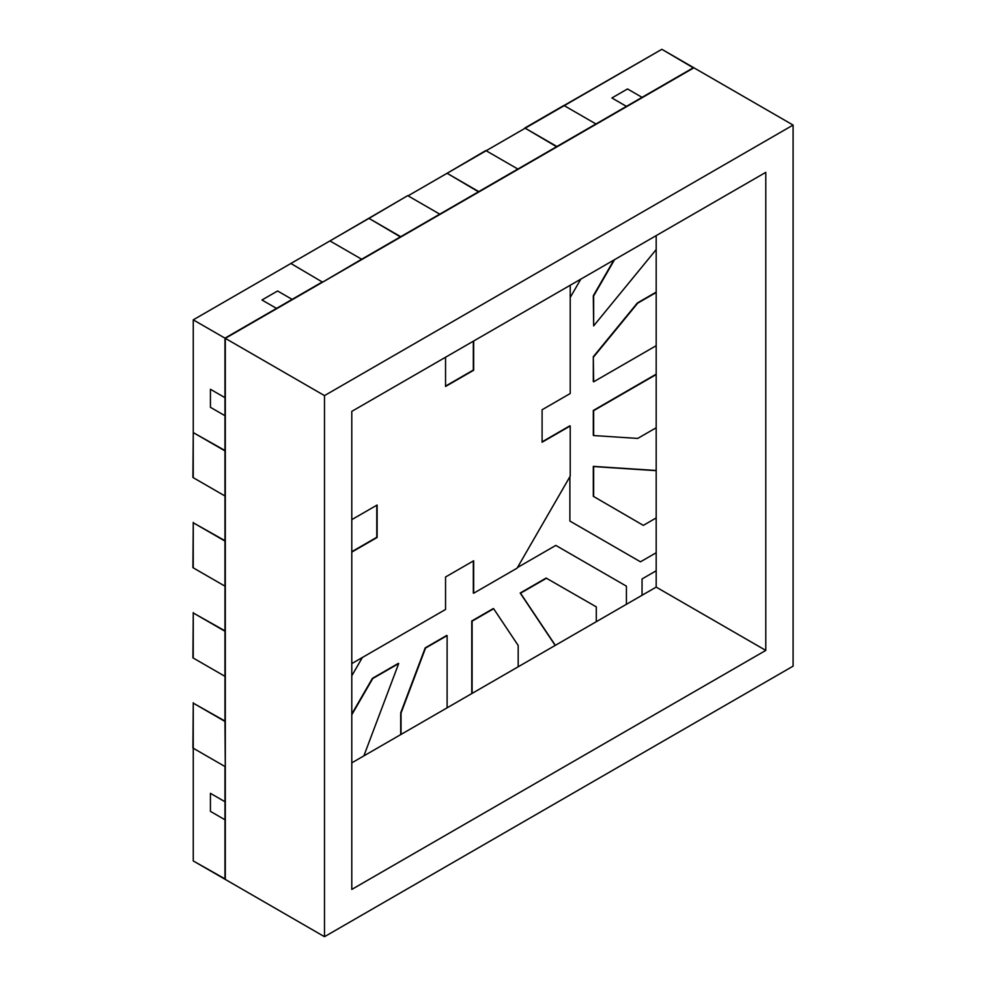 <?xml version="1.0" encoding="UTF-8"?>
<svg xmlns="http://www.w3.org/2000/svg" width="986" height="986" viewBox="0 0 986 986"><rect width="100%" height="100%" fill="white"/><g stroke="black" fill="none" stroke-linecap="round" stroke-linejoin="round"><path stroke-width="1.48" d="M693.565 67.997L661.865 49.3L693.565 67.603L595.963 123.965L693.565 67.997M556.893 146.52L361.665 259.232L400.698 236.689L368.986 218.374L329.953 240.929L407.699 195.635L368.986 218.374L400.698 237.084L478.789 191.999L447.089 173.277L408.056 195.832L525.181 128.205L447.089 173.277L485.802 150.538L447.089 173.302L478.789 191.592L517.847 169.037L478.789 191.999L556.893 146.52M322.595 281.786L224.968 338.149L193.256 319.846L290.882 263.484L193.256 319.846L224.968 338.149L224.968 450.873L224.968 338.149L322.595 281.786M564.251 105.65L661.865 49.3L524.848 127.995L563.893 105.453L525.181 128.205L564.238 105.65L595.938 123.953L564.238 105.65M224.968 495.983L224.968 541.055L224.968 495.983M224.968 586.165L224.968 631.237L224.968 586.165M224.968 676.347L224.968 721.419L224.968 676.347M224.968 766.529L224.968 879.241L193.256 860.938L193.256 748.226L193.256 860.938L225.313 879.044L224.968 766.529M193.256 703.117L192.911 748.017L193.256 703.117L193.244 748.214L224.956 766.516L193.244 748.214L193.244 703.129L224.956 721.432L225.289 766.714L225.313 721.222L193.244 703.129M193.256 612.935L192.911 657.835L193.256 612.935L193.244 658.032L193.244 612.947L224.956 631.25L224.956 676.334L193.244 658.032L224.956 676.334L224.956 631.25L225.289 676.532L225.313 631.04L193.244 612.947M193.256 522.753L192.911 567.653L193.256 522.753L193.244 567.85L193.244 522.765L224.956 541.067L224.956 586.152L193.244 567.85L224.956 586.152L224.956 541.067L225.289 586.35L225.313 540.858L193.244 522.765M193.256 432.571L193.256 319.846L193.256 432.571M555.821 545.406L517.44 567.554L555.821 545.406L626.418 586.165L626.418 604.295L626.418 586.165L555.821 545.406M569.883 476.743L569.883 521.052L569.883 476.743M570.216 297.489L580.803 279.149L570.216 297.489M642.046 97.75L626.418 106.759L642.046 97.75M473.329 341.205L473.329 370.058L445.549 386.093L473.329 370.058L473.329 341.205M292.115 299.769L276.499 308.791L292.115 299.769M225.313 397.457L224.956 415.698L225.313 397.457M376.775 505.202L376.775 537.284L351.792 551.704L376.775 537.284L376.775 505.202M225.313 801.507L224.956 819.748L225.313 801.507M351.792 675.817L362.38 657.477L351.792 675.817M473.329 560.948L473.329 593.03L473.329 560.948M642.046 595.285L642.046 578.955L656.183 570.783L642.046 578.955L642.046 595.285M656.183 552.752L640.481 561.81L569.883 521.052L640.481 561.81L656.183 552.752M569.883 425.792L542.103 441.839L569.883 425.792M210.425 811.367L210.425 793.323L224.956 801.717L210.425 793.323L210.425 811.367L224.956 819.748L210.425 811.367M210.425 407.304L210.425 389.273L224.956 397.654L210.425 389.273L210.425 407.304L224.956 415.698L210.425 407.304M261.968 299.99L277.596 290.981L292.115 299.362L277.596 290.981L261.968 299.99L276.499 308.384L261.968 299.99M611.899 97.971L627.515 88.95L642.046 97.343L627.515 88.95L611.899 97.971L626.418 106.352L611.899 97.971M593.313 356.722L593.313 381.607L593.313 356.722L637.375 302.961L656.183 292.102L637.375 302.961L593.313 356.722L593.646 381.804L593.313 356.722L593.646 381.804L656.183 345.692L593.646 381.804L593.313 356.722L637.375 302.961L656.183 292.102L637.375 302.961L593.313 356.722M593.313 410.472L593.313 435.356L593.313 410.472L656.183 374.162L593.313 410.472L593.646 435.553L593.313 410.472L656.183 374.162L593.313 410.472M593.313 295.751L613.884 260.058L593.313 295.751L593.646 325.885L593.313 295.751L613.884 260.058L593.313 295.751M642.995 525.168L593.313 496.315L642.995 525.168L593.313 496.315L593.313 466.378L593.313 496.315L642.995 525.168M593.313 466.378L656.183 470.495L593.313 466.378L593.313 496.315L593.313 466.378L656.183 470.495L593.313 466.378M368.653 218.584L407.699 195.635L368.653 218.584M290.55 263.669L329.94 240.917L290.55 263.669M446.744 173.499L485.802 150.538L446.744 173.499M524.848 128.402L563.893 105.453L524.848 128.402M192.911 477.47L193.256 432.176L192.911 477.47M192.911 567.653L193.256 522.358L192.911 567.653M192.911 657.835L193.256 612.54L192.911 657.835M192.911 748.017L193.256 702.722L192.911 748.017M493.32 608.535L471.764 620.983L471.764 693.589L471.764 620.983L493.32 608.535L471.764 620.983L471.764 693.589L471.764 620.983L493.32 608.535M446.769 635.415L425.212 647.864L400.698 712.89L425.212 647.864L446.769 635.415L425.212 647.864L400.698 712.89L400.698 734.619L400.698 712.89L425.212 647.864L446.769 635.415M546.121 578.055L595.938 606.661L546.121 578.055L520.189 593.03L555.192 645.423L520.189 593.03L546.121 578.055L520.189 593.03L555.192 645.423L520.189 593.03L546.121 578.055L596.284 606.858L546.121 578.055M351.792 714L372.425 678.343L351.792 714L372.425 678.343L398.356 663.368L372.425 678.343L351.792 714M398.356 663.368L372.425 678.343L398.356 663.368M225.313 450.676L193.244 432.583L193.244 477.668L193.244 432.583L224.956 450.885L224.956 495.97L193.244 477.668L225.289 496.168L225.313 450.676M408.031 195.82L439.744 214.135L408.031 195.82M486.135 150.735L517.847 169.037L486.135 150.735M329.94 240.917L290.882 263.484L322.595 282.181L290.882 263.459L329.94 240.917L361.64 259.219L322.927 281.959L361.985 259.417L329.94 240.917M595.938 123.953L556.893 146.495L525.181 128.205L556.893 146.902L595.938 123.953M656.183 374.557L593.646 410.657L593.646 435.553L637.708 438.425L656.183 427.764L637.708 438.425L593.646 435.553L593.646 410.657L656.183 374.557M656.183 470.667L593.646 466.575L593.646 496.513L643.328 525.365L656.183 517.946L643.328 525.365L593.646 496.513L593.646 466.575L656.183 470.667M596.284 621.698L596.284 606.858L546.454 578.252L520.522 593.227L555.34 645.337L520.522 593.227L546.454 578.252L596.284 606.858L596.284 621.698M518.18 666.795L518.18 645.46L493.653 608.732L472.097 621.18L472.097 693.392L472.097 621.18L493.653 608.732L518.18 645.46L518.18 666.795M447.114 707.825L447.114 635.613L425.558 648.048L400.698 712.89L401.031 734.422L401.031 713.088L425.558 648.048L447.114 635.613L447.114 707.825M400.698 734.619L400.698 712.89L400.698 734.619M363.871 755.88L398.689 663.566L372.757 678.528L351.792 714.788L372.757 678.528L398.689 663.566L363.871 755.88M225.289 721.629L225.313 766.714L225.289 721.629M225.313 631.434L225.289 676.532L225.313 631.434M225.289 541.265L225.313 586.35L225.289 541.265M225.289 451.083L225.313 496.168L225.289 451.083M361.985 259.417L322.927 281.984L361.985 259.417M440.076 214.332L401.031 236.886L440.076 214.332M518.18 169.259L479.134 191.802L518.18 169.259M596.284 124.15L557.226 146.692L596.284 124.15M614.561 259.663L593.646 295.948L593.646 325.885L656.183 249.581L593.646 325.885L593.646 295.948L614.561 259.663M656.183 292.485L637.708 303.158L593.646 356.907L637.708 303.158L656.183 292.485M542.103 442.221L542.103 409.757L570.216 393.525L570.216 285.262L570.216 393.525L542.103 409.757L542.103 442.221L570.216 425.989L542.103 442.221M473.662 341.008L473.662 370.243L445.549 386.475L445.549 357.24L445.549 386.475L473.662 370.243L473.662 341.008M445.549 386.093L473.329 370.058L445.549 386.093M351.792 519.634L377.12 505.017L377.12 537.481L351.792 552.098L377.12 537.481L377.12 505.017L351.792 519.634M351.792 551.704L376.775 537.284L351.792 551.704M351.792 663.59L445.549 609.459L445.549 576.995L473.662 560.763L473.662 593.227L517.108 568.146L570.216 476.152L517.108 568.146L473.662 593.227L473.662 560.763L445.549 576.995L445.549 609.459L351.792 663.59M570.216 476.152L570.216 425.989L570.216 476.152M225.313 879.438L324.493 936.7L793.089 666.154L793.089 125.062L693.91 67.8L793.089 125.062L324.493 395.608L225.313 338.346L693.91 67.8L225.313 338.346L324.493 395.608L324.493 936.7L225.313 879.438L225.313 338.346L225.313 879.438M324.493 936.7L793.089 666.154L793.089 125.062L324.493 395.608L324.493 936.7M765.789 650.403L351.792 889.421L351.792 411.372L765.789 172.34L765.789 650.403L656.183 587.114L351.792 762.856L656.183 587.114L765.789 650.403L765.789 172.34L351.792 411.372L351.792 889.421L765.789 650.403M656.183 235.629L656.183 587.114L656.183 235.629"/></g></svg>
